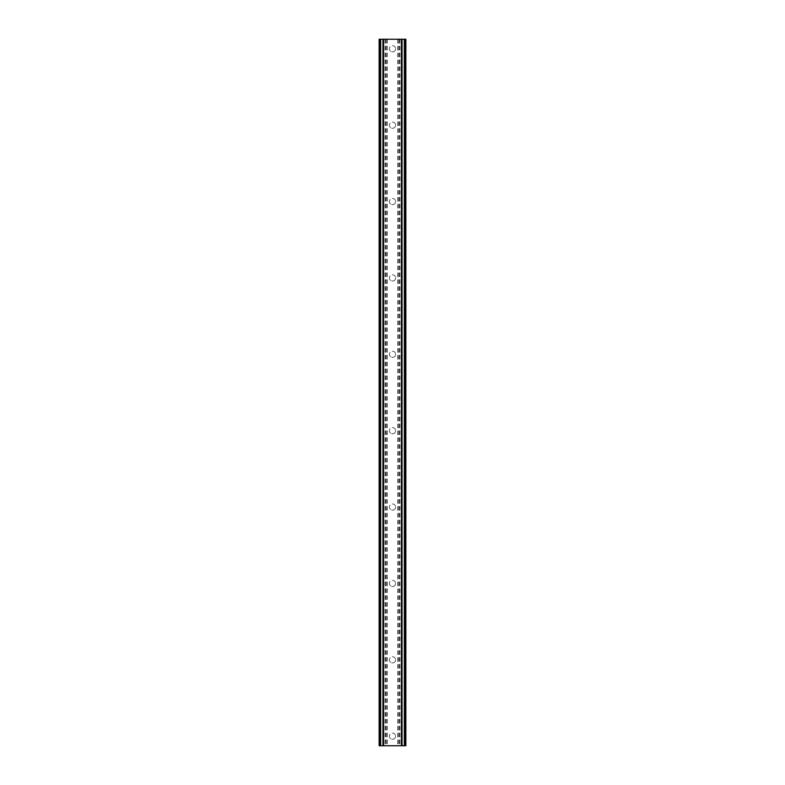 <?xml version="1.0" encoding="UTF-8"?>
<svg xmlns="http://www.w3.org/2000/svg" width="785" height="785" viewBox="0 0 785 785"><rect width="100%" height="100%" fill="white"/><g stroke="black" fill="none" stroke-linecap="round" stroke-linejoin="round"><path stroke-width="0.59" stroke-dasharray="3.92 2.94" d="M395.601 48.798A3.101 3.101 0 0 1 392.5 51.898A3.101 3.101 0 0 1 389.399 48.798A3.101 3.101 0 0 0 392.5 51.898A3.101 3.101 0 0 0 395.601 48.798A3.101 3.101 0 0 0 392.5 45.697A3.101 3.101 0 0 0 389.399 48.798A3.101 3.101 0 0 1 392.5 45.697A3.101 3.101 0 0 1 395.601 48.798M395.601 125.178A3.101 3.101 0 0 1 392.5 128.279A3.101 3.101 0 0 1 389.399 125.178A3.101 3.101 0 0 0 392.5 128.279A3.101 3.101 0 0 0 395.601 125.178A3.101 3.101 0 0 0 392.5 122.077A3.101 3.101 0 0 0 389.399 125.178A3.101 3.101 0 0 1 392.5 122.077A3.101 3.101 0 0 1 395.601 125.178M395.601 201.559A3.101 3.101 0 0 1 392.5 204.659A3.101 3.101 0 0 1 389.399 201.559A3.101 3.101 0 0 0 392.5 204.659A3.101 3.101 0 0 0 395.601 201.559A3.101 3.101 0 0 0 392.5 198.448A3.101 3.101 0 0 0 389.399 201.559A3.101 3.101 0 0 1 392.5 198.448A3.101 3.101 0 0 1 395.601 201.559M395.601 277.929A3.101 3.101 0 0 1 392.5 281.04A3.101 3.101 0 0 1 389.399 277.929A3.101 3.101 0 0 0 392.5 281.04A3.101 3.101 0 0 0 395.601 277.929A3.101 3.101 0 0 0 392.5 274.828A3.101 3.101 0 0 0 389.399 277.929A3.101 3.101 0 0 1 392.5 274.828A3.101 3.101 0 0 1 395.601 277.929M395.601 354.31A3.101 3.101 0 0 1 392.5 357.411A3.101 3.101 0 0 1 389.399 354.31A3.101 3.101 0 0 0 392.5 357.411A3.101 3.101 0 0 0 395.601 354.31A3.101 3.101 0 0 0 392.5 351.209A3.101 3.101 0 0 0 389.399 354.31A3.101 3.101 0 0 1 392.5 351.209A3.101 3.101 0 0 1 395.601 354.31M395.601 430.69A3.101 3.101 0 0 1 392.5 433.791A3.101 3.101 0 0 1 389.399 430.69A3.101 3.101 0 0 0 392.5 433.791A3.101 3.101 0 0 0 395.601 430.69A3.101 3.101 0 0 0 392.5 427.589A3.101 3.101 0 0 0 389.399 430.69A3.101 3.101 0 0 1 392.5 427.589A3.101 3.101 0 0 1 395.601 430.69M395.601 507.071A3.101 3.101 0 0 1 392.5 510.171A3.101 3.101 0 0 1 389.399 507.071A3.101 3.101 0 0 0 392.5 510.171A3.101 3.101 0 0 0 395.601 507.071A3.101 3.101 0 0 0 392.5 503.96A3.101 3.101 0 0 0 389.399 507.071A3.101 3.101 0 0 1 392.5 503.96A3.101 3.101 0 0 1 395.601 507.071M395.601 583.441A3.101 3.101 0 0 1 392.5 586.552A3.101 3.101 0 0 1 389.399 583.441A3.101 3.101 0 0 0 392.5 586.552A3.101 3.101 0 0 0 395.601 583.441A3.101 3.101 0 0 0 392.5 580.341A3.101 3.101 0 0 0 389.399 583.441A3.101 3.101 0 0 1 392.5 580.341A3.101 3.101 0 0 1 395.601 583.441M395.601 659.822A3.101 3.101 0 0 1 392.5 662.923A3.101 3.101 0 0 1 389.399 659.822A3.101 3.101 0 0 0 392.5 662.923A3.101 3.101 0 0 0 395.601 659.822A3.101 3.101 0 0 0 392.5 656.721A3.101 3.101 0 0 0 389.399 659.822A3.101 3.101 0 0 1 392.5 656.721A3.101 3.101 0 0 1 395.601 659.822M395.601 736.202A3.101 3.101 0 0 1 392.5 739.303A3.101 3.101 0 0 1 389.399 736.202A3.101 3.101 0 0 0 392.5 739.303A3.101 3.101 0 0 0 395.601 736.202A3.101 3.101 0 0 0 392.5 733.102A3.101 3.101 0 0 0 389.399 736.202A3.101 3.101 0 0 1 392.5 733.102A3.101 3.101 0 0 1 395.601 736.202M395.817 39.25L393.324 39.26L395.817 39.25M393.324 39.25L396.14 39.26L393.324 39.26M390.43 39.25L389.488 39.25L390.43 39.26M388.781 39.25L389.468 39.25L388.781 39.26M389.468 39.25L390.979 39.25L389.468 39.26M390.979 39.25L388.32 39.25L390.979 39.26M388.32 39.25L391.666 39.25L388.32 39.26M397.799 39.25L405.865 39.25L401.606 39.25L401.606 745.75L405.865 745.75L379.135 745.75L383.394 745.75L379.135 745.75L379.135 39.25L397.799 39.25L397.799 745.75M380.666 39.25L383.62 39.25L379.135 39.25L380.666 39.25L380.666 745.75M402.038 39.25L405.865 39.25L405.865 745.75L402.038 745.75M401.606 39.25L401.38 745.75L401.606 39.25M389.183 745.75L391.676 745.74L389.183 745.75M391.676 745.75L388.86 745.74L391.676 745.74M393.913 745.75L394.453 745.74L393.913 745.75M394.384 745.75L395.071 745.75L394.384 745.74M395.14 745.75L394.453 745.75L395.14 745.74M383.62 745.75L383.62 39.25L383.62 745.75M387.201 39.25L387.201 745.75M386.72 39.25L386.72 745.75M385.582 39.25L385.582 745.75M385.101 39.25L385.101 745.75M380.568 39.25L380.568 745.75M383.208 39.25L383.208 745.75M382.962 39.25L382.962 745.75M379.135 39.25L379.135 745.75M401.792 39.25L401.792 745.75M401.38 39.25L401.38 745.75L401.38 39.25M405.865 39.25L405.865 745.75M404.432 39.25L404.432 745.75M399.899 39.25L399.899 745.75M399.418 39.25L399.418 745.75M398.28 39.25L398.28 745.75M379.361 39.25L379.361 745.75M383.394 39.25L383.394 745.75L383.394 39.25M380.332 39.25L380.332 745.75M379.302 39.25L379.302 745.75M405.698 39.25L405.698 745.75M404.667 39.25L404.667 745.75M404.334 39.25L404.334 745.75M405.639 39.25L405.639 745.75"/><path stroke-width="1.18" d="M404.324 39.25L379.135 39.25L379.135 745.75L405.865 745.75L405.865 39.25L404.324 39.25L404.324 745.75M382.962 39.25L382.962 745.75L382.962 39.25M402.038 745.75L402.038 39.25L402.038 745.75M379.135 39.25L379.135 745.75M383.58 39.25L383.58 745.75M401.42 39.25L401.42 745.75M405.865 39.25L405.865 745.75M379.302 39.25L379.302 745.75M380.342 39.25L380.342 745.75M380.676 39.25L380.676 745.75M383.129 39.25L383.129 745.75M401.871 39.25L401.871 745.75M404.658 39.25L404.658 745.75M405.698 39.25L405.698 745.75"/></g></svg>
